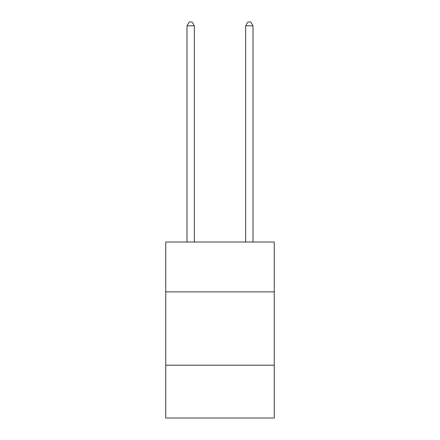 <?xml version="1.0" encoding="UTF-8"?>
<svg xmlns="http://www.w3.org/2000/svg" width="440" height="440" viewBox="0 0 440 440"><rect width="100%" height="100%" fill="white"/><g stroke="black" fill="none" stroke-linecap="round" stroke-linejoin="round"><path stroke-width="0.66" d="M165.743 291.885L274.257 291.885L274.257 242.028L165.743 242.028L165.743 418L274.257 418L274.257 365.206L165.743 365.206M274.257 365.206L274.257 291.885M194.337 242.028L194.337 25.812L187.006 25.812L187.006 242.028M187.006 25.812L189.206 22L192.137 22L194.337 25.812M252.995 242.028L252.995 25.812L245.663 25.812L245.663 242.028M245.663 25.812L247.863 22L250.795 22L252.995 25.812"/></g></svg>

